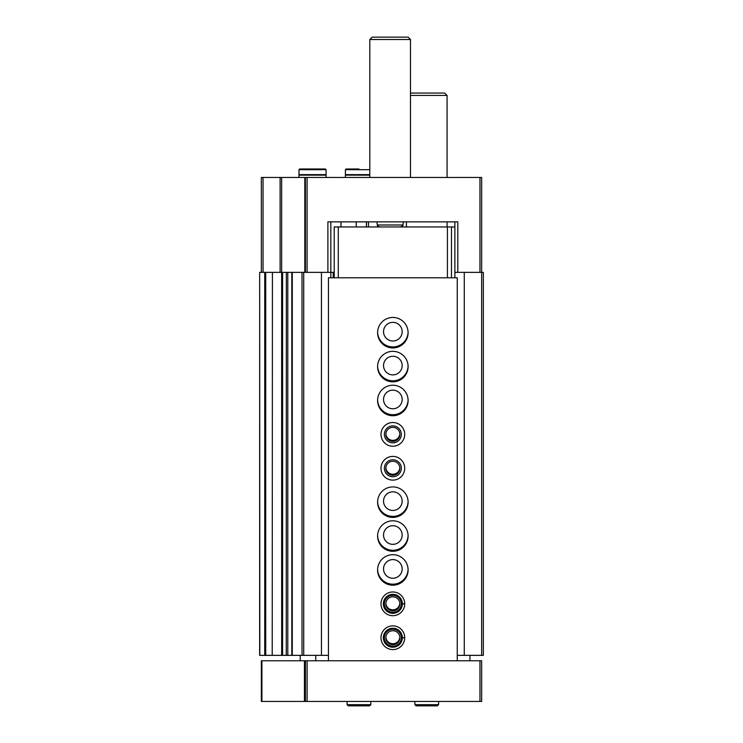<?xml version="1.0" encoding="UTF-8"?>
<svg xmlns="http://www.w3.org/2000/svg" width="743" height="743" viewBox="0 0 743 743"><rect width="100%" height="100%" fill="white"/><g stroke="black" fill="none" stroke-linecap="round" stroke-linejoin="round"><path stroke-width="1.11" d="M259.818 655.354L259.651 272.365L259.651 655.354L291.906 655.354L291.823 272.365L327.895 272.365L327.895 221.86L457.809 221.86L457.809 272.365L483.349 272.365L483.349 655.354L481.65 655.354L481.65 177.466L479.959 177.466L479.959 272.365M261.35 272.365L261.35 177.466L479.959 177.466M457.809 272.365L454.874 272.365L454.874 277.789M334.22 272.365L327.895 272.365M305.41 177.466L305.41 272.365M366.42 221.86L366.42 226.949M259.818 272.365L272.421 272.365L272.207 655.354L272.421 272.365L286.352 272.365L286.259 655.354L286.352 272.365L291.823 272.365L291.823 655.354L302.02 655.354L302.02 272.365M302.02 655.354L321.44 655.354L321.44 272.365M321.44 655.354L328.452 655.354M330.83 277.789L330.83 221.86L341 221.86L341 226.949M377.611 332.186A15.25 15.25 0 0 0 392.852 346.925A15.25 15.25 0 0 0 408.093 332.186M377.611 366.076A15.25 15.25 0 0 0 392.852 380.825A15.25 15.25 0 0 0 408.093 366.076M377.611 399.966A15.25 15.25 0 0 0 392.852 414.715A15.25 15.25 0 0 0 408.093 399.966M377.611 501.646A15.25 15.25 0 0 0 392.852 516.394A15.25 15.25 0 0 0 408.093 501.646M377.611 535.536A15.25 15.25 0 0 0 392.852 550.284A15.25 15.25 0 0 0 408.093 535.536M377.611 569.435A15.25 15.25 0 0 0 392.852 584.174A15.25 15.25 0 0 0 408.093 569.435M454.874 221.86L454.874 272.365M457.251 655.354L464.273 655.354L464.273 272.365M464.273 655.354L481.65 655.354M399.836 637.215A7.003 7.003 0 0 1 392.852 643.717A7.003 7.003 0 0 1 385.868 637.215M399.836 603.325A7.003 7.003 0 0 1 392.852 609.827A7.003 7.003 0 0 1 385.868 603.325M392.852 578.249A9.325 9.325 0 0 1 384.781 564.262A9.325 9.325 0 0 1 400.923 564.262A9.325 9.325 0 0 1 392.852 578.249M392.852 544.35A9.325 9.325 0 0 1 384.781 530.372A9.325 9.325 0 0 1 400.923 530.372A9.325 9.325 0 0 1 392.852 544.35M392.852 510.46A9.325 9.325 0 0 1 384.781 496.482A9.325 9.325 0 0 1 400.923 496.482A9.325 9.325 0 0 1 392.852 510.46M399.836 467.756A7.003 7.003 0 0 1 392.852 474.248A7.003 7.003 0 0 1 385.868 467.756M399.836 433.866A7.003 7.003 0 0 1 392.852 440.358A7.003 7.003 0 0 1 385.868 433.866M392.852 408.78A9.325 9.325 0 0 1 384.781 394.802A9.325 9.325 0 0 1 400.923 394.802A9.325 9.325 0 0 1 392.852 408.78M392.852 374.89A9.325 9.325 0 0 1 384.781 360.912A9.325 9.325 0 0 1 400.923 360.912A9.325 9.325 0 0 1 392.852 374.89M392.852 341A9.325 9.325 0 0 1 384.781 327.013A9.325 9.325 0 0 1 400.923 327.013A9.325 9.325 0 0 1 392.852 341M369.81 177.466L369.81 39.518L410.48 39.518L410.48 177.466M369.81 39.518L372.178 37.15L408.102 37.15L410.48 39.518M358.962 168.995L346.08 168.995L358.962 168.995M369.81 174.642L345.402 174.642L345.402 169.673L346.08 168.995M369.81 175.153L345.402 175.153L345.402 177.466M317.614 168.995L307.444 168.995M326.084 169.673L325.406 168.995L299.652 168.995L298.974 169.673L298.974 174.642L326.084 174.642L326.084 169.673L298.974 169.673M326.084 177.466L326.084 175.153L298.974 175.153L298.974 177.466M304.444 660.768L481.65 660.768L481.65 701.448L261.35 701.448L261.35 660.768L304.444 660.768L304.444 701.448M305.41 660.768L305.41 701.448M300.209 660.768L300.209 655.354M469.957 655.354L469.957 660.768M315.747 655.354L315.747 660.768M457.251 660.768L457.251 277.789L328.452 277.789L328.452 660.768M392.852 347.947A15.25 15.25 0 0 1 379.645 325.072A15.25 15.25 0 0 1 406.059 325.072A15.25 15.25 0 0 1 392.852 347.947M392.852 381.837A15.25 15.25 0 0 1 379.645 358.962A15.25 15.25 0 0 1 406.059 358.962A15.25 15.25 0 0 1 392.852 381.837M392.852 415.727A15.25 15.25 0 0 1 379.645 392.852A15.25 15.25 0 0 1 406.059 392.852A15.25 15.25 0 0 1 392.852 415.727M392.852 446.237A11.86 11.86 0 0 1 382.58 428.442A11.86 11.86 0 0 1 403.124 428.442A11.86 11.86 0 0 1 392.852 446.237M392.852 480.127A11.86 11.86 0 0 1 382.58 462.332A11.86 11.86 0 0 1 403.124 462.332A11.86 11.86 0 0 1 392.852 480.127M392.852 517.407A15.25 15.25 0 0 1 379.645 494.532A15.25 15.25 0 0 1 406.059 494.532A15.25 15.25 0 0 1 392.852 517.407M392.852 551.297A15.25 15.25 0 0 1 379.645 528.422A15.25 15.25 0 0 1 406.059 528.422A15.25 15.25 0 0 1 392.852 551.297M392.852 585.196A15.25 15.25 0 0 1 379.645 562.312A15.25 15.25 0 0 1 406.059 562.312A15.25 15.25 0 0 1 392.852 585.196M404.712 603.715A11.86 11.86 0 0 1 404.712 603.948L402.344 603.864A9.492 9.492 0 0 1 388.097 612.046A9.492 9.492 0 0 1 388.097 595.617A9.492 9.492 0 0 1 402.344 603.799L404.712 603.715A11.86 11.86 0 0 0 386.889 593.583A11.86 11.86 0 0 0 386.889 614.09A11.86 11.86 0 0 0 404.712 603.948A11.86 11.86 0 0 1 386.889 614.09A11.86 11.86 0 0 1 386.889 593.583A11.86 11.86 0 0 1 404.712 603.715M404.712 637.605A11.86 11.86 0 0 1 404.712 637.847L402.344 637.763A9.492 9.492 0 0 1 388.097 645.936A9.492 9.492 0 0 1 388.097 629.516A9.492 9.492 0 0 1 402.344 637.689L404.712 637.605A11.86 11.86 0 0 0 386.889 627.473A11.86 11.86 0 0 0 386.889 647.98A11.86 11.86 0 0 0 404.712 637.847A11.86 11.86 0 0 1 386.889 647.98A11.86 11.86 0 0 1 386.889 627.473A11.86 11.86 0 0 1 404.712 637.605M334.22 277.789L334.22 226.949L454.874 226.949M338.288 226.949L338.288 277.789M447.416 226.949L447.416 277.789M451.484 226.949L451.484 277.789M392.852 646.196A8.47 8.47 0 0 1 385.515 633.491A8.47 8.47 0 0 1 400.189 633.491A8.47 8.47 0 0 1 392.852 646.196M392.852 644.729A7.003 7.003 0 0 1 386.787 634.225A7.003 7.003 0 0 1 398.917 634.225A7.003 7.003 0 0 1 392.852 644.729M392.852 612.306A8.47 8.47 0 0 1 385.515 599.601A8.47 8.47 0 0 1 400.189 599.601A8.47 8.47 0 0 1 392.852 612.306M392.852 610.839A7.003 7.003 0 0 1 386.787 600.335A7.003 7.003 0 0 1 398.917 600.335A7.003 7.003 0 0 1 392.852 610.839M392.852 476.737A8.47 8.47 0 0 1 385.515 464.022A8.47 8.47 0 0 1 400.189 464.022A8.47 8.47 0 0 1 392.852 476.737M392.852 475.269A7.003 7.003 0 0 1 386.787 464.765A7.003 7.003 0 0 1 398.917 464.765A7.003 7.003 0 0 1 392.852 475.269M392.852 442.847A8.47 8.47 0 0 1 385.515 430.132A8.47 8.47 0 0 1 400.189 430.132A8.47 8.47 0 0 1 392.852 442.847M392.852 441.379A7.003 7.003 0 0 1 386.787 430.866A7.003 7.003 0 0 1 398.917 430.866A7.003 7.003 0 0 1 392.852 441.379M410.48 95.448L447.082 95.448L447.082 177.466M410.48 93.07L444.704 93.07L447.082 95.448M438.602 704.661L438.602 701.448L438.602 704.661L437.423 705.85L438.602 704.661L414.882 704.661L416.071 705.85L417.26 704.661M370.822 704.661L370.822 701.448L370.822 704.661L369.633 705.85L370.822 704.661L347.102 704.661L348.281 705.85L349.47 704.661M307.1 177.466L307.1 272.365M263.041 177.466L263.041 272.365M280.111 177.466L280.111 272.365M281.634 177.466L281.662 655.354M304.806 177.466L304.806 272.365M368.454 221.86L368.454 226.949M264.749 655.354L264.749 272.365M265.725 655.354L265.725 272.365M282.6 655.354L282.6 272.365M287.792 655.354L287.792 272.365M292.278 655.354L292.278 272.365M303.711 655.354L303.711 272.365M333.198 277.789L333.198 272.365M356.25 221.86L356.25 226.949M376.831 221.86L377.379 224.99L402.901 224.99L403.449 221.86M369.81 169.673L345.402 169.673M479.959 660.768L479.959 701.448M261.917 660.768L261.917 701.448M307.1 660.768L307.1 701.448M402.344 637.689A9.492 9.492 0 0 0 388.097 629.516A9.492 9.492 0 0 0 388.097 645.936A9.492 9.492 0 0 0 402.344 637.763M402.344 603.799A9.492 9.492 0 0 0 388.097 595.617A9.492 9.492 0 0 0 388.097 612.046A9.492 9.492 0 0 0 402.344 603.864M377.379 224.99C376.887 225.343 377.667 225.993 379.719 226.949M402.901 224.99C403.56 225.148 402.78 225.798 400.561 226.949M346.758 174.642L346.758 175.153M300.33 174.642L300.33 175.153M324.728 174.642L324.728 175.153M447.082 226.949L447.082 221.86M406.412 226.949L406.412 221.86M414.882 701.448L414.882 704.661M437.423 705.85L416.071 705.85M347.102 701.448L347.102 704.661M369.633 705.85L348.281 705.85"/></g></svg>
